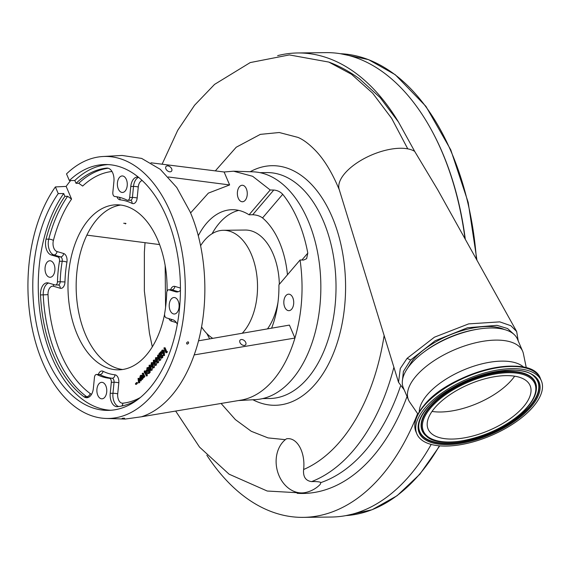 <?xml version="1.0" encoding="UTF-8"?>
<svg xmlns="http://www.w3.org/2000/svg" width="570" height="570" viewBox="0 0 570 570"><rect width="100%" height="100%" fill="white"/><g stroke="black" fill="none" stroke-linecap="round" stroke-linejoin="round"><path stroke-width="0.85" d="M404.23 389.916L398.537 382.306L400.282 368.512L407.108 358.331L434.411 337.198L468.654 323.888L499.776 321.872L510.855 325.712L516.669 331.526L518.223 340.924M513.976 334.348L507.564 328.534L497.04 325.349L467.528 327.736L435.188 340.71L410.621 360.012L403.375 371.526L402.306 381.743M504.286 329.481A58.055 26.298 -23.1 0 0 441.08 338.993C428.861 345.292 419.313 352.438 412.445 360.432L406.011 370.707M417.974 414.134L409.759 402.206A62.037 28.101 -23.1 0 1 408.512 399.948L403.339 387.828A62.037 28.101 -23.1 0 1 410.799 364.073A62.037 28.101 -23.1 0 1 423.596 352.31A62.037 28.101 -23.1 0 1 477.81 329.182A62.037 28.101 -23.1 0 1 517.467 339.15L522.64 351.27A62.037 28.101 -23.1 0 1 523.41 353.735L526.324 367.914M514.653 376.186A55.432 25.109 -23.1 0 1 511.889 379.748A55.432 25.109 -23.1 0 1 432.017 411.433M434.782 407.871A55.432 25.109 -23.1 0 1 488.333 377.953A55.432 25.109 -23.1 0 1 530.1 385.598A55.432 25.109 -23.1 0 1 523.438 406.823A55.432 25.109 -23.1 0 1 469.887 436.734A55.432 25.109 -23.1 0 1 428.12 429.096A55.432 25.109 -23.1 0 1 434.782 407.871M408.512 399.948A62.037 28.101 -23.1 0 1 415.965 376.193A62.037 28.101 -23.1 0 1 475.9 342.713A62.037 28.101 -23.1 0 1 522.64 351.27M419.256 411.875A57.941 26.241 -23.1 0 1 427.208 394.825A57.941 26.241 -23.1 0 1 477.909 364.921A57.941 26.241 -23.1 0 1 523.809 367.28M533.221 406.709A67.673 30.652 -23.1 0 1 467.849 443.225A67.673 30.652 -23.1 0 1 416.862 433.898A67.673 30.652 -23.1 0 1 424.999 407.985A67.673 30.652 -23.1 0 1 490.371 371.462A67.673 30.652 -23.1 0 1 541.357 380.796A67.673 30.652 -23.1 0 1 533.221 406.709M339.52 190.33C332.339 172.938 324.316 159.671 315.466 150.523C309.104 143.975 303.269 139.593 297.968 137.399L279.272 132.518L260.34 134.37L236.215 147.231L215.325 170.886M359.264 78.624L380.147 97.598L398.501 122.058L414.661 151.342A43.256 19.736 156.7 0 0 407.764 148.856A43.256 19.736 156.7 0 0 347.073 170.95A43.256 19.736 156.7 0 0 339.179 189.404L398.53 382.306M320.91 482.569C319.955 481.885 317.49 481.55 313.514 481.565L311.612 481.614C305.627 480.795 302.962 476.762 303.618 469.516A25.614 15.376 -90.7 0 0 286.411 438.843A29.027 23.049 -101.9 0 0 276.236 464.4A29.027 23.049 -101.9 0 0 301.851 492.922A29.027 23.049 -101.9 0 0 305.427 492.53A29.027 29.027 0 0 0 320.162 484.464L320.91 482.569A201.481 120.975 -90.7 0 0 400.475 386.218M414.661 151.342L437.781 189.874L516.669 331.526M417.618 413.62A232.218 139.429 89.3 0 1 303.233 517.368A232.218 139.429 89.3 0 1 206.832 455.231M431.191 444.429A232.218 139.429 89.3 0 1 331.448 517.033L303.233 517.368M277.647 55.639A232.218 139.429 89.3 0 1 297.754 52.967A232.218 139.429 89.3 0 1 398.501 122.058M297.754 52.967L325.969 52.632A232.218 139.429 89.3 0 1 441.65 151.022A232.218 139.429 89.3 0 1 465.034 238.873M200.576 245.77A55.775 33.488 89.3 0 1 223.376 230.294A55.775 33.488 89.3 0 1 251.163 253.928A55.775 33.488 89.3 0 1 242.243 333.258M212.767 338.352A55.775 33.488 89.3 0 1 201.531 326.909M223.376 230.294L245.221 230.038A55.775 33.488 89.3 0 1 273.009 253.671A55.775 33.488 89.3 0 1 279.343 284.295M277.968 302.442A55.775 33.488 89.3 0 1 267.472 328.897M245.734 342.435A3.612 2.38 40.5 0 0 243.005 339.798A3.612 2.38 40.5 0 0 240.098 340.126A3.612 2.38 40.5 0 0 239.956 342.506A3.612 2.38 40.5 0 0 242.692 345.135A3.612 2.38 40.5 0 0 245.599 344.814A3.612 2.38 40.5 0 0 245.734 342.435M171.677 168.805A3.612 2.38 40.5 0 0 168.948 166.176A3.612 2.38 40.5 0 0 166.041 166.497A3.612 2.38 40.5 0 0 165.899 168.877A3.612 2.38 40.5 0 0 168.635 171.513A3.612 2.38 40.5 0 0 171.541 171.185A3.612 2.38 40.5 0 0 171.677 168.805M187.309 344.102C188.827 343.361 189.033 342.613 187.922 341.85C186.404 342.591 186.205 343.347 187.309 344.102L186.832 343.938M188.399 342.014L187.922 341.85M122.628 418.394L124.117 418.18L122.13 418.33M124.616 418.252L124.117 418.18M178.196 301.038A8.251 4.952 -90.7 0 0 174.071 297.504A8.251 4.952 -90.7 0 0 169.739 301.965A8.251 4.952 -90.7 0 0 170.145 310.479A8.251 4.952 -90.7 0 0 174.27 314.013A8.251 4.952 -90.7 0 0 178.602 309.553A8.251 4.952 -90.7 0 0 178.196 301.038M126.355 179.486A8.251 4.952 -90.7 0 0 122.229 175.952A8.251 4.952 -90.7 0 0 117.897 180.419A8.251 4.952 -90.7 0 0 118.296 188.927A8.251 4.952 -90.7 0 0 122.422 192.46A8.251 4.952 -90.7 0 0 126.754 188A8.251 4.952 -90.7 0 0 126.355 179.486M54.008 264.302A8.251 4.952 -90.7 0 0 49.882 260.768A8.251 4.952 -90.7 0 0 45.55 265.228A8.251 4.952 -90.7 0 0 45.949 273.743A8.251 4.952 -90.7 0 0 50.075 277.276A8.251 4.952 -90.7 0 0 54.407 272.809A8.251 4.952 -90.7 0 0 54.008 264.302M105.849 385.847A8.251 4.952 -90.7 0 0 101.724 382.32A8.251 4.952 -90.7 0 0 97.392 386.781A8.251 4.952 -90.7 0 0 97.798 395.295A8.251 4.952 -90.7 0 0 101.923 398.822A8.251 4.952 -90.7 0 0 106.255 394.362A8.251 4.952 -90.7 0 0 105.849 385.847M107.894 164.58A122.935 73.815 -90.7 0 0 74.812 180.498L69.355 180.562A122.935 73.815 -90.7 0 1 105.165 164.523A122.935 73.815 -90.7 0 1 166.618 217.106A122.935 73.815 -90.7 0 1 172.61 343.924A122.935 73.815 -90.7 0 1 108.065 410.386A122.935 73.815 -90.7 0 1 46.605 357.803A122.935 73.815 -90.7 0 1 58.24 193.586L55.397 186.924A131.022 78.667 89.3 0 0 42.657 362.427A131.022 78.667 89.3 0 0 106.098 418.451L125.208 419.057L141.403 416.791C152.511 413.236 162.657 406.089 171.848 395.359C181.018 384.572 188.463 371.084 194.185 354.911C209.817 311.64 208.143 253.087 190.088 211.776L176.757 187.48L160.277 169.326L141.681 158.424L122.094 155.446L103.006 156.508A131.022 78.667 89.3 0 1 170.565 212.482A131.022 78.667 89.3 0 1 176.479 349.154A131.022 78.667 89.3 0 1 106.098 418.451M58.24 193.586L63.705 193.522A122.935 73.815 -90.7 0 0 52.069 357.739A122.935 73.815 -90.7 0 0 110.794 410.265M167.067 291.192A82.529 49.554 -90.7 0 0 157.819 240.105A82.529 49.554 -90.7 0 0 116.565 204.801A82.529 49.554 -90.7 0 0 73.231 249.418A82.529 49.554 -90.7 0 0 77.256 334.547A82.529 49.554 -90.7 0 0 118.51 369.845A82.529 49.554 -90.7 0 0 164.58 314.262M122.6 369.517A82.529 49.554 89.3 0 1 85.443 334.455A82.529 49.554 89.3 0 1 120.662 205.036M238.417 400.56L255.567 399.606A113.943 68.414 -90.7 0 0 313.992 336.735A113.943 68.414 -90.7 0 0 308.049 220.533A113.943 68.414 -90.7 0 0 252.881 171.819L233.814 171.207M190.58 212.938L208.378 193.109L229.632 184.944L224.11 171.99L233.586 171.2L252.66 176.301L270.209 189.988L273.771 190.038C277.362 190.352 280.347 191.769 282.713 194.299A114.385 68.678 89.3 0 1 298.067 220.398A114.385 68.678 89.3 0 1 307.8 253.101L306.624 258.659L303.632 260.055L300.077 259.998L278.915 284.801A76.266 45.792 -90.7 0 1 271.591 328.185M239.585 400.361L242.157 399.933C253.543 397.596 263.917 390.984 273.286 380.09C282.599 369.089 289.817 355.074 294.939 338.053C302.171 313.158 303.881 287.137 300.077 259.998M69.355 180.562L66.512 173.9A131.022 78.667 89.3 0 1 103.006 156.508M71.564 199.087A116.109 69.711 -90.7 0 0 53.395 240.483A7.966 4.781 -90.7 0 0 53.908 248.256A7.966 4.781 -90.7 0 0 57.014 251.541A3.413 2.686 106.5 0 1 53.95 254.94L51.222 254.968L57.855 256.935L60.591 256.899L53.95 254.94A11.386 6.833 89.3 0 1 49.505 250.244A11.386 6.833 89.3 0 1 48.771 239.136A119.522 71.763 89.3 0 1 67.63 196.301L71.564 199.087L66.156 186.404L55.397 186.924M66.156 186.404A131.499 78.959 89.3 0 1 70.651 180.54M177.306 324.351A11.386 6.833 89.3 0 0 172.931 319.813L166.29 317.846A3.413 2.052 89.3 0 1 164.958 316.443A3.413 2.052 89.3 0 1 164.652 313.507A91.065 54.677 89.3 0 0 166.689 292.987A3.413 2.052 89.3 0 1 168.699 289.781A3.413 2.052 89.3 0 1 169.076 289.831L175.71 291.797A11.386 6.833 89.3 0 0 176.964 291.968A11.386 6.833 89.3 0 0 180.434 290.337M129.682 197.484L132.418 197.448L133.508 186.418L130.779 186.454L129.682 197.484A3.413 2.052 89.3 0 1 127.701 200.298A3.413 2.052 89.3 0 1 127.096 200.156A91.065 54.677 89.3 0 0 114.748 196.5A3.413 2.052 89.3 0 1 113.181 195.047A3.413 2.052 89.3 0 1 112.824 192.496L113.922 181.467A11.386 6.833 89.3 0 0 107.039 168.086A11.386 6.833 89.3 0 0 106.661 168.107A119.522 71.763 89.3 0 0 76.017 183.305L78.745 183.276A119.522 71.763 89.3 0 1 108.15 168.228M51.222 254.968A11.386 6.833 89.3 0 1 46.776 250.28A11.386 6.833 89.3 0 1 46.042 239.172A119.522 71.763 89.3 0 1 64.902 196.337L63.705 193.522M96.444 374.483A3.413 2.052 89.3 0 1 97.05 374.625A91.065 54.677 89.3 0 0 109.404 378.28L112.133 378.245A91.065 54.677 89.3 0 1 99.778 374.59A3.413 2.052 89.3 0 0 99.18 374.447L96.444 374.483A3.413 2.052 89.3 0 0 94.463 377.297L93.366 388.327A11.386 6.833 89.3 0 1 86.761 397.718A11.386 6.833 89.3 0 1 83.947 396.749A119.522 71.763 89.3 0 1 53.737 355.78A119.522 71.763 89.3 0 1 40.506 294.911A11.386 6.833 89.3 0 1 47.189 282.813A11.386 6.833 89.3 0 1 48.436 282.984L55.076 284.95A3.413 2.052 89.3 0 0 55.447 285A3.413 2.052 89.3 0 0 57.456 281.794A91.065 54.677 89.3 0 1 59.494 261.274A3.413 2.052 89.3 0 0 57.855 256.935M137.99 399.378A119.522 71.763 89.3 0 1 117.491 406.674A11.386 6.833 89.3 0 1 117.107 406.695A11.386 6.833 89.3 0 1 111.414 401.822A11.386 6.833 89.3 0 1 110.231 393.314L111.321 382.285A3.413 2.052 89.3 0 0 109.404 378.28M270.209 189.988L249.054 214.79A76.266 45.792 -90.7 0 0 232.232 209.703A76.266 45.792 -90.7 0 0 198.246 235.823M249.054 214.79L252.695 214.748C256.628 214.911 259.913 215.973 262.549 217.932A76.266 45.792 89.3 0 1 279.464 242.214A76.266 45.792 89.3 0 1 287.458 274.783M246.347 188.784A8.251 4.952 -90.7 0 0 242.221 185.257A8.251 4.952 -90.7 0 0 237.889 189.717A8.251 4.952 -90.7 0 0 238.288 198.232A8.251 4.952 -90.7 0 0 242.414 201.759A8.251 4.952 -90.7 0 0 246.746 197.298A8.251 4.952 -90.7 0 0 246.347 188.784M292.802 297.697A8.251 4.952 -90.7 0 0 288.677 294.17A8.251 4.952 -90.7 0 0 284.344 298.63A8.251 4.952 -90.7 0 0 284.743 307.144A8.251 4.952 -90.7 0 0 288.869 310.671A8.251 4.952 -90.7 0 0 293.201 306.211A8.251 4.952 -90.7 0 0 292.802 297.697M423.596 352.31L425.156 351.141A58.055 26.298 -23.1 0 1 475.886 329.503L477.81 329.182M212.083 233.714A76.209 45.757 89.3 0 1 238.737 210.394M209.724 338.879A76.266 45.792 89.3 0 1 206.91 333.642M67.63 196.301L64.902 196.337M130.779 186.454A11.386 6.833 89.3 0 1 137.391 177.063A11.386 6.833 89.3 0 1 138.403 177.177M74.812 180.498L76.017 183.305M111.984 171.484A116.109 69.711 -90.7 0 0 82.671 186.055L78.745 183.276M137.363 382.577L137.562 383.061L136.494 384.308L135.589 384.322L135.382 383.845L136.451 382.591L137.363 382.577M138.98 378.352L141.36 380.674L140.177 381.002L138.446 379.314L138.831 382.584L139.743 382.577L138.56 382.905L138.033 378.402L138.98 378.352M139.472 380.318L139.743 382.577M141.481 375.965L140.975 377.625M140.719 377.682L139.757 377.696L140.298 375.659L140.989 375.252L142.065 376.214L142.322 377.632L141.795 379.2L140.69 379.485L139.964 378.558L141.78 376.428L140.505 376.043L139.757 377.696M140.989 375.252L141.901 375.245L143.177 376.891M143.227 377.618L142.707 379.185L141.602 379.47M149.54 369.581L150.231 372.167L149.091 373.5L148.179 373.514L147.972 373.029L148.92 371.925L148.542 370.521L148.257 370.999L148.67 370.992M148.749 371.291L147.659 371.334L148.257 370.999L146.732 370.493L146.996 367.714L148.727 367.429M148.1 368.199L148.065 370.5M149.091 365.263L151.064 366.624L151.185 370.165L149.176 368.84L149.091 365.263L150.886 365.028M152.411 367.885L152.09 370.158L150.608 370.479L152.09 370.158M153.366 360.254L155.339 361.615L155.453 365.156L153.451 363.824L153.366 360.254L155.161 360.019M156.686 362.876L156.365 365.149L154.883 365.47L156.365 365.149M157.641 355.238L159.614 356.606L159.728 360.147L157.726 358.815L157.641 355.238L159.115 354.925L160.149 355.822M160.996 358.038L160.64 360.133L159.158 360.454L160.64 360.133M164.174 347.757L165.963 351.947L167.295 351.434L166.825 352.709L165.913 352.716L163.925 348.049L165.086 347.75L166.661 351.441M162.763 350.286L164.217 350.721L164.559 355.538L163.348 355.523L163.284 352.78L162.45 353.471L163.355 353.464M162.023 355.124L161.78 357.739L160.355 357.34L160.362 352.944L159.073 354.454L158.866 353.977L160.754 351.768L160.583 357.005L161.595 357.248L161.773 355.416L162.935 355.11L162.692 357.732L161.196 358.074L162.692 357.732M160.27 354.105L159.073 354.454M161.588 352.716L161.616 357.219M155.503 357.746L157.477 359.107L157.591 362.655L155.589 361.323L155.503 357.746L157.299 357.518M158.823 360.368L158.503 362.641L157.021 362.962L158.503 362.641M151.228 362.755L153.202 364.116L153.316 367.664L151.314 366.332L151.228 362.755L153.024 362.527M154.548 365.384L154.228 367.65L152.746 367.971L154.228 367.65M147.174 371.148L147.231 375.858L146.269 375.929L144.894 372.695L144.573 373.072L144.367 372.595L144.231 371.141L144.481 370.849L144.937 371.925L146.255 370.379L146.269 375.929M144.481 370.849L145.549 371.213M143.391 373.172L144.851 376.585L143.69 376.891L143.476 376.385L143.22 377.532L144.132 377.518L142.949 377.668L143.177 375.844L142.236 373.478L143.391 373.172M144.381 376.378L144.132 377.518M194.185 354.911L294.939 338.053L289.418 325.099L198.467 340.824M242.157 399.933L141.403 416.791M165.158 265.506L165.578 307.33M224.11 171.99L150.993 162.806M229.632 184.944L168.321 176.978M125.984 223.518L123.711 223.248L125.984 223.518M159.6 244.58L86.904 235.132M166.39 351.448L166.426 352.118L167.338 352.103M166.426 352.118L165.913 352.716M163.291 353.158L161.595 352.745L161.859 350.293L163.305 350.728L163.654 355.552M161.859 350.293L163.355 349.966M161.837 352.424L162.863 352.616L163.049 351.006L162.044 350.792L161.837 352.424L162.863 352.616L162.4 352.873M162.486 350.55L162.044 350.792L162.92 350.778M163.305 350.728L164.217 350.721M162.956 350.778L162.749 352.417M160.583 357.005L161.495 356.998M161.167 357.483L161.595 357.248M160.498 354.96L161.41 354.953M160.754 351.768L161.395 351.761M159.365 356.898L157.833 355.73L157.577 357.226L157.976 358.523L159.514 359.677L159.365 356.898M158.239 355.523L158.674 355.716M159.108 359.884L159.514 359.677M159.614 356.606L160.163 356.599M158.745 355.716L158.489 357.219L159.55 359.634M157.577 357.226L158.489 357.219M157.976 358.523L158.888 358.516M157.227 359.399L155.696 358.231L155.439 359.734L155.838 361.031L157.384 362.185L157.227 359.399M156.102 358.024L155.696 358.231L156.536 358.224M156.971 362.392L157.384 362.185M157.477 359.107L157.854 359.107M156.608 358.224L156.351 359.727L157.413 362.142M155.439 359.734L156.351 359.727M155.838 361.031L156.75 361.024M155.09 361.907L153.558 360.739L153.302 362.242L153.701 363.539L155.247 364.686L155.09 361.907M153.964 360.532L153.558 360.739L154.399 360.732M154.833 364.893L155.247 364.686M155.339 361.615L155.717 361.608M154.47 360.732L154.214 362.228L155.275 364.643M153.302 362.242L154.214 362.228M153.701 363.539L154.613 363.525M152.952 364.415L151.421 363.247L151.171 364.743L151.563 366.04L153.109 367.194L152.952 364.415M151.834 363.033L151.421 363.247L152.261 363.233M152.696 367.401L153.109 367.194M153.202 364.116L153.579 364.116M152.333 363.233L152.076 364.736L153.138 367.151M151.171 364.743L152.076 364.736M151.563 366.04L152.475 366.033M150.815 366.916L149.283 365.748L149.034 367.251L149.425 368.548L150.972 369.702L150.815 366.916M149.696 365.541L149.283 365.748L150.131 365.741M150.558 369.901L150.972 369.702M151.064 366.624L151.442 366.617M150.195 365.741L149.939 367.237L151 369.652M149.034 367.251L149.939 367.237M149.425 368.548L150.338 368.534M146.996 367.714L148.407 368.035L147.188 368.206L146.989 370.222L148.1 370.464L148.606 369.51L149.319 372.174L150.231 372.167M149.319 372.174L148.179 373.514M148.606 369.51L149.49 369.495M146.989 370.222L147.901 370.208M147.594 370.764L148.1 370.464M148.97 368.32L148.065 368.199M148.407 368.035L148.877 368.028M145.97 371.433L145.143 372.402L146.005 374.433L145.97 371.433M146.255 370.379L146.682 370.372M146.319 375.865L147.231 375.858M144.573 373.072L145.051 373.065M145.143 372.402L145.984 372.395M142.486 373.186L143.939 376.599L144.851 376.585M141.011 375.758L140.505 376.043L141.417 376.029M142.008 379.577L140.69 379.485M141.937 376.877L140.398 378.687L141.602 378.793L141.937 376.877M141.018 379.107L141.602 378.793M140.063 377.632L140.762 377.625M141.795 379.2L142.707 379.185M142.322 377.632L142.949 377.625M142.065 376.214L142.977 376.207M141.987 377.874L141.495 378.907M140.398 378.687L141.303 378.672M138.068 378.366L140.448 380.689L141.36 380.674M136.451 382.591L136.657 383.069L137.562 383.061M136.657 383.069L135.589 384.322M125.265 223.233A3.078 2.031 -139.5 0 1 125.357 223.924M221.075 403.46L235.389 419.606L251.263 431.291L268.05 437.903L285.342 439.662M407.087 358.352L410.621 360.012M527.535 406.773A60.562 27.431 -23.1 0 1 449.552 441.999A60.562 27.431 -23.1 0 1 430.685 407.913A60.562 27.431 -23.1 0 1 508.668 372.695A60.562 27.431 -23.1 0 1 527.535 406.773M536.42 388.719C536.121 394.333 533.285 400.297 527.913 406.617C506.288 433.941 442.142 452.744 425.997 435.815A61.403 27.809 -23.1 0 1 429.816 407.464A61.403 27.809 -23.1 0 1 495.066 373.115A61.403 27.809 -23.1 0 1 536.42 388.719L536.441 388.327A61.574 27.887 -23.1 0 1 536.427 388.519M425.854 435.687A61.574 27.887 -23.1 0 1 425.705 435.558A61.574 27.887 -23.1 0 1 429.531 407.123A61.574 27.887 -23.1 0 1 494.967 372.68A61.574 27.887 -23.1 0 1 536.441 388.327M534.154 376.471A64.096 29.034 -23.1 0 1 530.022 405.94A64.096 29.034 -23.1 0 1 462.092 441.764A64.096 29.034 -23.1 0 1 418.729 425.705M534.304 376.599A64.267 29.113 -23.1 0 1 530.307 406.275A64.267 29.113 -23.1 0 1 462.006 442.234A64.267 29.113 -23.1 0 1 418.722 425.897C418.964 420.432 421.864 414.404 427.422 407.807C449.851 378.986 518.6 359.364 534.304 376.599M416.862 433.898L415.95 431.761A67.673 30.652 -23.1 0 1 424.087 405.847A67.673 30.652 -23.1 0 1 489.459 369.324A67.673 30.652 -23.1 0 1 540.446 378.658L541.357 380.796M531.176 406.731A65.108 29.49 -23.1 0 1 447.329 444.6A65.108 29.49 -23.1 0 1 427.044 407.956A65.108 29.49 -23.1 0 1 510.891 370.087A65.108 29.49 -23.1 0 1 531.176 406.731M262.649 398.601L269.51 398.516A112.974 67.837 -90.7 0 0 328.904 337.191A112.974 67.837 -90.7 0 0 323.126 220.447A112.974 67.837 -90.7 0 0 266.846 172.582L259.984 172.66M250.209 171.734A119.807 71.934 89.3 0 1 331.911 216.443A119.807 71.934 89.3 0 1 332.267 356.143A119.807 71.934 89.3 0 1 252.902 399.755M162.108 164.203L177.726 130.302L194.562 105.251L214.562 84.396L250.23 62.572L289.346 54.919L328.805 62.073L351.49 74.271L372.687 93.216L391.661 118.361L407.764 148.856M431.775 130.601A231.078 138.745 89.3 0 1 465.312 239.371M476.962 260.291L468.17 202.343L450.777 149.874L425.925 106.362L395.238 74.699L368.484 59.615L340.475 53.723A231.078 138.745 89.3 0 1 394.825 74.57A231.078 138.745 89.3 0 1 476.442 259.35M439.392 445.826A231.078 138.745 89.3 0 1 345.933 515.601L372.117 509.723L397.062 495.736L419.869 474.19L439.741 445.854M88.122 397.468A11.386 6.833 89.3 0 1 86.676 396.713A3.413 2.494 126.1 0 0 90.21 393.557A7.966 4.781 -90.7 0 0 91.627 394.191M83.947 396.749L86.676 396.713A119.522 71.763 89.3 0 1 56.466 355.751A119.522 71.763 89.3 0 1 43.235 294.875L40.506 294.911M58.282 284.964A3.413 2.686 -73.5 0 1 58.439 285.007A3.413 2.686 -73.5 0 1 60.199 288.249L53.566 286.283A7.966 4.781 -90.7 0 0 48.015 294.626A116.109 69.711 -90.7 0 0 60.862 353.763A116.109 69.711 -90.7 0 0 90.21 393.557M121.752 406.011A3.413 2.729 84 0 0 122.792 403.197A116.109 69.711 -90.7 0 0 140.32 397.525M118.724 406.524A11.386 6.833 89.3 0 1 114.15 401.793A11.386 6.833 89.3 0 1 112.96 393.286L110.231 393.314M117.712 393.849A3.413 0.499 -174.3 0 0 112.96 393.286L114.057 382.256A3.413 0.499 -174.3 0 1 118.809 382.819L117.712 393.849A7.966 4.781 -90.7 0 0 118.546 399.805A7.966 4.781 -90.7 0 0 122.792 403.197M171.142 319.286A3.413 2.686 -73.5 0 1 171.42 321.145A6.833 4.104 -90.7 0 1 168.884 318.616M119.23 197.27A3.413 2.722 -84.2 0 1 120.106 199.842A6.833 4.104 -90.7 0 1 116.978 196.935A6.833 4.104 -90.7 0 1 116.914 196.792M424.265 405.142A67.075 30.381 -23.1 0 1 531.703 370.172M53.395 240.483A3.413 1.119 -165.6 0 0 48.771 239.136L46.042 239.172M97.05 374.625L99.778 374.59A3.413 2.608 116.4 0 0 103.077 371.291A87.652 52.625 -90.7 0 0 114.962 374.803A3.413 2.722 95.8 0 1 112.133 378.245A3.413 2.052 89.3 0 1 114.057 382.256L111.321 382.285M48.015 294.626L43.235 294.875A11.386 6.833 89.3 0 1 48.557 283.019M107.424 168.1L106.661 168.107M142.201 180.505A7.966 4.781 -90.7 0 0 138.268 186.989A3.413 0.499 -174.3 0 0 133.508 186.418A11.386 6.833 89.3 0 1 138.596 177.341M178.203 291.769L175.71 291.797M178.317 291.726L171.805 289.802L169.076 289.831M57.456 281.794L60.185 281.765A91.065 54.677 89.3 0 1 62.223 261.245L59.494 261.274M138.268 186.989L137.171 198.018A3.413 0.499 -174.3 0 0 132.418 197.448A3.413 2.052 89.3 0 1 130.43 200.269L127.701 200.298M168.699 289.781L171.435 289.745A3.413 2.052 89.3 0 1 171.805 289.802A3.413 2.686 106.5 0 0 174.869 286.404A6.833 4.104 -90.7 0 0 170.608 289.76M57.014 251.541L63.655 253.508A3.413 2.686 106.5 0 1 60.591 256.899A3.413 2.052 89.3 0 1 62.223 261.245A3.413 0.805 -170.2 0 1 66.925 262.186A87.652 52.625 -90.7 0 0 64.966 281.943L60.185 281.765A3.413 2.052 89.3 0 1 58.176 284.971L55.447 285M66.925 262.186A6.833 4.104 -90.7 0 0 63.655 253.508M60.199 288.249A6.833 4.104 -90.7 0 0 64.966 281.943M103.077 371.291A6.833 4.104 -90.7 0 0 98.353 374.462M118.809 382.819A6.833 4.104 -90.7 0 0 114.962 374.803M176.358 322.606L171.42 321.145M174.869 286.404L180.434 288.049M130.43 200.269L130.787 200.334A3.413 2.608 -63.6 0 1 131.998 203.362A6.833 4.104 -90.7 0 0 137.171 198.018M131.998 203.362A87.652 52.625 -90.7 0 0 120.106 199.842M53.288 284.423A3.413 2.686 -73.5 0 1 53.566 286.283M307.8 253.101L301.893 260.027M282.713 194.299L262.549 217.932M273.771 190.038L252.695 214.748M163.569 352.452L164.481 352.438M407.044 396.506A208.314 125.072 89.3 0 1 297.113 493.307M393.906 367.215A201.481 120.975 89.3 0 1 311.612 481.614M384.151 335.431A190.095 114.135 89.3 0 1 303.618 469.516M415.95 431.761C412.993 424.044 415.715 415.202 424.123 405.249C450.592 371.498 532.109 351.932 540.446 378.658M300.511 492.893L267.216 491.026L229.076 474.176L199.536 447.108L175.66 411.063M152.304 346.859L149.433 333.122L144.367 290.992L144.367 252.175L145.029 242.685M359.706 78.952C349.41 71.485 339.107 65.864 328.805 62.073"/></g></svg>
